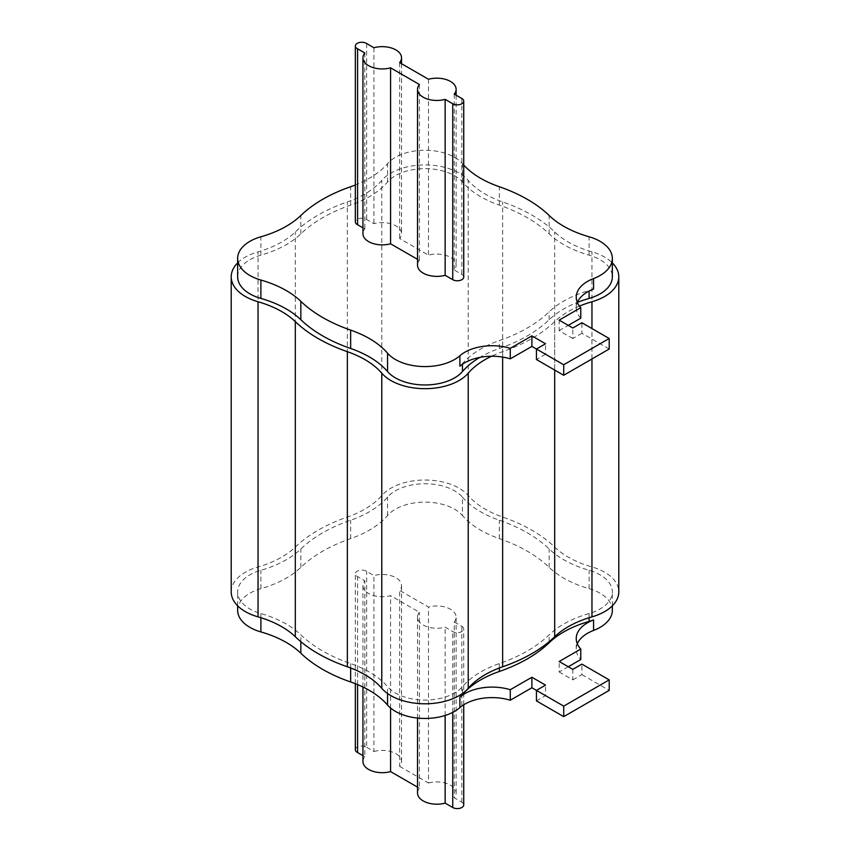 <?xml version="1.0" encoding="UTF-8"?>
<svg xmlns="http://www.w3.org/2000/svg" width="850" height="850" viewBox="0 0 850 850"><rect width="100%" height="100%" fill="white"/><g stroke="black" fill="none" stroke-linecap="round" stroke-linejoin="round"><path stroke-width="0.64" stroke-dasharray="4.25 3.19" d="M237.649 276.803A41.809 24.14 180 0 1 260.897 255.17A96.486 55.707 0 0 0 300.836 233.877A144.723 83.555 180 0 1 350.657 205.116A96.486 55.707 0 0 0 387.536 182.049A41.809 24.14 180 0 1 425 168.629A41.809 24.14 180 0 1 462.464 182.049A96.486 55.707 0 0 0 499.343 205.116A144.723 83.555 180 0 1 549.164 233.877A96.486 55.707 0 0 0 589.103 255.17A41.809 24.14 180 0 1 612.351 276.803M463.728 165.091A96.486 55.707 180 0 1 462.464 163.667A41.809 24.14 0 0 0 425 150.248A41.809 24.14 0 0 0 387.536 163.667A96.486 55.707 180 0 1 355.342 185.002M593.566 289.064A41.809 24.14 180 0 1 589.103 290.551A96.486 55.707 0 0 0 549.164 311.844A144.723 83.555 180 0 1 499.343 340.606A96.486 55.707 0 0 0 462.464 363.662A41.809 24.14 180 0 1 459.892 366.244M536.435 349.01L545.53 354.259L545.53 343.761M545.53 354.259L536.435 359.518M609.206 349.01L581.91 333.253L581.91 322.756M581.91 333.253L572.815 338.513L572.815 328.004M572.815 338.513L559.173 330.629L559.173 320.131M559.173 330.629L568.268 325.38M580.773 318.155A38.59 22.281 180 0 1 576.236 307.668A38.59 22.281 180 0 1 577.32 302.419A96.486 55.707 0 0 0 549.164 319.728A144.723 83.555 180 0 1 499.343 348.489A96.486 55.707 0 0 0 479.825 357.393M463.728 277.058A6.428 3.719 0 0 0 461.837 274.433L454.24 270.045A19.295 11.146 0 0 0 456.121 265.243A19.295 11.146 0 0 0 428.496 255.191L399.649 238.542A19.295 11.146 0 0 0 401.54 233.729A19.295 11.146 0 0 0 373.915 223.688L366.647 219.491A6.428 3.719 0 0 0 359.529 218.439A6.428 3.719 0 0 0 355.342 221.914M417.531 259.346L419.422 260.429A19.295 11.146 0 0 0 417.531 265.243M362.95 227.832L364.841 228.926A19.295 11.146 0 0 0 362.95 233.729M231.211 591.908A48.237 27.848 180 0 1 258.039 566.95A90.047 51.988 0 0 0 295.311 547.081A151.151 87.274 180 0 1 347.353 517.034A90.047 51.988 0 0 0 381.777 495.518A48.237 27.848 180 0 1 425 480.027A48.237 27.848 180 0 1 468.223 495.518A90.047 51.988 0 0 0 502.647 517.034A151.151 87.274 180 0 1 554.689 547.081A90.047 51.988 0 0 0 591.961 566.95A48.237 27.848 180 0 1 618.789 591.908M237.649 262.905A48.237 27.848 180 0 1 258.039 251.844A90.047 51.988 0 0 0 295.311 231.965A151.151 87.274 180 0 1 347.353 201.928A90.047 51.988 0 0 0 381.777 180.402A48.237 27.848 180 0 1 425 164.921A48.237 27.848 180 0 1 468.223 180.402A90.047 51.988 0 0 0 502.647 201.928A151.151 87.274 180 0 1 554.689 231.965A90.047 51.988 0 0 0 591.961 251.844A48.237 27.848 180 0 1 612.351 262.905M579.466 306.096A90.047 51.988 0 0 0 554.689 321.629A151.151 87.274 180 0 1 502.647 351.677A90.047 51.988 0 0 0 491.47 356.235M462.464 497.165A96.486 55.707 0 0 0 499.343 520.221A144.723 83.555 180 0 1 549.164 548.983A96.486 55.707 0 0 0 589.103 570.286A41.809 24.14 180 0 1 612.351 591.908A41.809 24.14 180 0 1 589.103 613.541A96.486 55.707 0 0 0 549.164 634.833A144.723 83.555 180 0 1 499.343 663.595A96.486 55.707 0 0 0 462.464 686.662A41.809 24.14 180 0 1 425 700.081A41.809 24.14 180 0 1 387.536 686.662A96.486 55.707 0 0 0 350.657 663.595A144.723 83.555 180 0 1 300.836 634.833A96.486 55.707 0 0 0 260.897 613.541A41.809 24.14 180 0 1 237.649 591.908A41.809 24.14 180 0 1 260.897 570.286A96.486 55.707 0 0 0 300.836 548.983A144.723 83.555 180 0 1 350.657 520.221A96.486 55.707 0 0 0 387.536 497.165A41.809 24.14 180 0 1 425 483.746A41.809 24.14 180 0 1 462.464 497.165L462.464 515.546A96.486 55.707 0 0 0 499.343 538.602A144.723 83.555 180 0 1 549.164 567.364A96.486 55.707 0 0 0 589.103 588.668A41.809 24.14 180 0 1 612.351 610.289M237.649 610.289A41.809 24.14 180 0 1 260.897 588.668A96.486 55.707 0 0 0 300.836 567.364A144.723 83.555 180 0 1 350.657 538.602A96.486 55.707 0 0 0 387.536 515.546A41.809 24.14 180 0 1 425 502.127A41.809 24.14 180 0 1 462.464 515.546M577.32 643.79A38.59 22.281 0 0 0 576.236 649.039A38.59 22.281 0 0 0 580.773 659.526M568.268 666.751L559.173 671.999L559.173 661.502M559.173 671.999L572.815 679.883L572.815 669.375M572.815 679.883L581.91 674.624L581.91 664.126M581.91 674.624L609.206 690.381M536.435 700.889L545.53 695.629L545.53 685.132M545.53 695.629L536.435 690.381M454.24 621.924L461.837 626.312A6.428 3.719 180 0 1 463.728 628.936A6.428 3.719 180 0 1 459.754 632.368A6.428 3.719 180 0 1 452.742 631.561L445.145 627.173A19.295 11.146 180 0 1 417.531 617.121A19.295 11.146 180 0 1 419.422 612.308L390.575 595.659A19.295 11.146 180 0 1 362.95 585.607A19.295 11.146 180 0 1 364.841 580.794L357.574 576.597A6.428 3.719 180 0 1 355.342 573.793A6.428 3.719 180 0 1 359.529 570.318A6.428 3.719 180 0 1 366.647 571.359L373.915 575.556A19.295 11.146 180 0 1 401.54 585.607A19.295 11.146 180 0 1 399.649 590.421L428.496 607.07A19.295 11.146 180 0 1 456.121 617.121A19.295 11.146 180 0 1 454.24 621.924L454.24 797.863L461.837 802.251A6.428 3.719 180 0 1 463.728 804.876M454.24 94.106L454.24 270.045M428.496 79.262L428.496 255.191M399.649 62.602L399.649 238.542M373.915 47.749L373.915 223.688M366.647 43.552L366.647 219.491M364.841 52.987L364.841 228.926M419.422 84.501L419.422 260.429M445.145 715.477L445.145 627.173M417.531 793.061A19.295 11.146 180 0 1 419.422 788.247L419.422 612.308M390.575 708.018L390.575 595.659M419.422 788.247L417.531 787.153M362.95 761.547A19.295 11.146 180 0 1 364.841 756.734L364.841 580.794M357.574 684.611L357.574 576.597M364.841 756.734L362.95 755.639M355.342 749.732A6.428 3.719 180 0 1 359.529 746.247A6.428 3.719 180 0 1 366.647 747.299L366.647 571.359M366.647 747.299L373.915 751.496L373.915 575.556M373.915 751.496A19.295 11.146 180 0 1 401.54 761.547A19.295 11.146 180 0 1 399.649 766.36L399.649 590.421M399.649 766.36L428.496 783.009L428.496 607.07M428.496 783.009A19.295 11.146 180 0 1 456.121 793.061A19.295 11.146 180 0 1 454.24 797.863M462.464 182.049L462.464 163.667M499.343 205.116L499.343 186.734M387.536 182.049L387.536 163.667M350.657 205.116L350.657 186.734M300.836 233.877L300.836 215.496M260.897 255.17L260.897 236.789M462.464 364.246L462.464 363.662M589.103 255.17L589.103 236.789M549.164 233.877L549.164 215.496M549.164 319.728L549.164 311.844M499.343 348.489L499.343 340.606M468.223 495.518L468.223 180.402M502.647 517.034L502.647 201.928M554.689 547.081L554.689 231.965M591.961 566.95L591.961 251.844M591.961 358.966L591.961 328.557M554.689 370.058L554.689 321.629M502.647 357.085L502.647 351.677M258.039 566.95L258.039 251.844M295.311 547.081L295.311 231.965M347.353 517.034L347.353 201.928M381.777 495.518L381.777 180.402M499.343 538.602L499.343 520.221M549.164 567.364L549.164 548.983M589.103 588.668L589.103 570.286M589.103 617.716L589.103 613.541M549.164 641.676L549.164 634.833M499.343 667.983L499.343 663.595M462.464 693.483L462.464 686.662M387.536 693.483L387.536 686.662M350.657 667.983L350.657 663.595M300.836 641.676L300.836 634.833M260.897 617.716L260.897 613.541M260.897 588.668L260.897 570.286M300.836 567.364L300.836 548.983M350.657 538.602L350.657 520.221M387.536 515.546L387.536 497.165M461.837 98.494L461.837 274.433M461.837 802.251L461.837 626.312M452.742 712.374L452.742 631.561M576.236 307.668L576.236 297.16M612.351 605.806L612.351 591.908M237.649 605.806L237.649 591.908M576.236 649.039L576.236 638.531M456.121 95.2L456.121 265.243M401.54 63.697L401.54 233.729M463.728 704.788L463.728 628.936M417.531 718.069L417.531 617.121M362.95 687.023L362.95 585.607M355.342 683.708L355.342 573.793M401.54 761.547L401.54 585.607M456.121 793.061L456.121 617.121"/><path stroke-width="1.27" d="M355.342 185.002A96.486 55.707 180 0 1 350.657 186.734A144.723 83.555 0 0 0 300.836 215.496A96.486 55.707 180 0 1 260.897 236.789A41.809 24.14 0 0 0 237.649 258.421A41.809 24.14 0 0 0 260.897 280.043A96.486 55.707 180 0 1 300.836 301.346A144.723 83.555 0 0 0 350.657 330.108A96.486 55.707 180 0 1 387.536 353.164A41.809 24.14 0 0 0 422.429 366.541A41.809 24.14 0 0 0 459.892 355.736L459.892 366.244A38.59 22.281 180 0 1 510.276 358.859L531.888 346.386L563.72 364.767L609.206 338.513L581.91 322.756L572.815 328.004L559.173 320.131L580.773 307.658A38.59 22.281 180 0 1 576.236 297.16A38.59 22.281 180 0 1 593.566 278.566A41.809 24.14 0 0 0 612.351 258.421A41.809 24.14 0 0 0 589.103 236.789A96.486 55.707 180 0 1 549.164 215.496A144.723 83.555 0 0 0 499.343 186.734A96.486 55.707 180 0 1 463.728 165.091M479.825 357.393A96.486 55.707 0 0 0 462.464 371.546A41.809 24.14 180 0 1 425 384.965A41.809 24.14 180 0 1 387.536 371.546A96.486 55.707 0 0 0 350.657 348.489A144.723 83.555 180 0 1 300.836 319.728A96.486 55.707 0 0 0 260.897 298.424A41.809 24.14 180 0 1 237.649 276.803L237.649 258.421M510.276 358.859L510.276 348.351L531.888 335.877L545.53 343.761L536.435 349.01L536.435 359.518L563.72 375.275L563.72 364.767M459.892 355.736A38.59 22.281 180 0 1 510.276 348.351M531.888 346.386L531.888 335.877M563.72 375.275L609.206 349.01L609.206 338.513M568.268 325.38L580.773 318.155L580.773 307.658M612.351 258.421L612.351 276.803A41.809 24.14 180 0 1 589.103 298.424A96.486 55.707 0 0 0 577.32 302.419A38.59 22.281 180 0 1 593.566 289.064L593.566 278.566M357.574 48.79L364.841 52.987A19.295 11.146 0 0 0 362.95 57.8A19.295 11.146 0 0 0 390.575 67.841L419.422 84.501A19.295 11.146 0 0 0 417.531 89.303L417.531 265.243A19.295 11.146 0 0 0 445.145 275.294L452.742 279.682A6.428 3.719 0 0 0 459.754 280.489A6.428 3.719 0 0 0 463.728 277.058L463.728 101.129A6.428 3.719 0 0 0 461.837 98.494L454.24 94.106A19.295 11.146 0 0 0 456.121 89.303A19.295 11.146 0 0 0 428.496 79.262L399.649 62.602A19.295 11.146 0 0 0 401.54 57.8A19.295 11.146 0 0 0 373.915 47.749L366.647 43.552A6.428 3.719 0 0 0 359.529 42.5A6.428 3.719 0 0 0 355.342 45.985A6.428 3.719 0 0 0 357.574 48.79L357.574 224.729L362.95 227.832M362.95 57.8L362.95 233.729A19.295 11.146 0 0 0 390.575 243.78L417.531 259.346M355.342 45.985L355.342 221.914A6.428 3.719 0 0 0 357.574 224.729M612.351 262.905A48.237 27.848 180 0 1 618.789 276.803A48.237 27.848 180 0 1 591.961 301.75A90.047 51.988 0 0 0 579.466 306.096M618.789 276.803L618.789 591.908A48.237 27.848 180 0 1 591.961 616.866A90.047 51.988 0 0 0 554.689 636.746A151.151 87.274 180 0 1 502.647 666.782A90.047 51.988 0 0 0 468.223 688.309A48.237 27.848 180 0 1 425 703.789A48.237 27.848 180 0 1 381.777 688.309A90.047 51.988 0 0 0 347.353 666.782A151.151 87.274 180 0 1 295.311 636.746A90.047 51.988 0 0 0 258.039 616.866A48.237 27.848 180 0 1 231.211 591.908L231.211 276.803A48.237 27.848 180 0 1 237.649 262.905M491.47 356.235A90.047 51.988 0 0 0 468.223 373.192A48.237 27.848 180 0 1 425 388.684A48.237 27.848 180 0 1 381.777 373.192A90.047 51.988 0 0 0 347.353 351.677A151.151 87.274 180 0 1 295.311 321.629A90.047 51.988 0 0 0 258.039 301.75A48.237 27.848 180 0 1 231.211 276.803M612.351 605.806L612.351 610.289A41.809 24.14 180 0 1 593.566 630.445L593.566 619.937A41.809 24.14 180 0 1 589.103 621.414A96.486 55.707 0 0 0 549.164 642.717A144.723 83.555 180 0 1 499.343 671.479A96.486 55.707 0 0 0 462.464 694.535A41.809 24.14 180 0 1 459.892 697.117A38.59 22.281 0 0 1 510.276 689.722L531.888 677.248L545.53 685.132L536.435 690.381L531.888 687.756L531.888 677.248M531.888 687.756L510.276 700.23A38.59 22.281 0 0 0 459.892 707.614A41.809 24.14 180 0 1 422.429 718.409A41.809 24.14 180 0 1 387.536 705.043A96.486 55.707 0 0 0 350.657 681.976A144.723 83.555 180 0 1 300.836 653.214A96.486 55.707 0 0 0 260.897 631.922A41.809 24.14 180 0 1 237.649 610.289L237.649 605.806M593.566 619.937A38.59 22.281 0 0 0 576.236 638.531A38.59 22.281 0 0 0 580.773 649.028L559.173 661.502L572.815 669.375L581.91 664.126L609.206 679.883L563.72 706.138L536.435 690.381L536.435 700.889L563.72 716.646L563.72 706.138M593.566 630.445A38.59 22.281 0 0 0 577.32 643.79M568.268 666.751L580.773 659.526L580.773 649.028M563.72 716.646L609.206 690.381L609.206 679.883M510.276 700.23L510.276 689.722M390.575 67.841L390.575 243.78M417.531 89.303A19.295 11.146 0 0 0 445.145 99.365L445.145 275.294M445.145 99.365L452.742 103.753A6.428 3.719 0 0 0 459.754 104.55A6.428 3.719 0 0 0 463.728 101.129M463.728 704.788L463.728 804.876A6.428 3.719 180 0 1 459.754 808.308A6.428 3.719 180 0 1 452.742 807.5L445.145 803.112L445.145 715.477M445.145 803.112A19.295 11.146 180 0 1 417.531 793.061L417.531 718.069M417.531 787.153L390.575 771.598L390.575 708.018M390.575 771.598A19.295 11.146 180 0 1 362.95 761.547L362.95 687.023M362.95 755.639L357.574 752.537L357.574 684.611M357.574 752.537A6.428 3.719 180 0 1 355.342 749.732L355.342 683.708M260.897 298.424L260.897 280.043M300.836 319.728L300.836 301.346M350.657 348.489L350.657 330.108M387.536 371.546L387.536 353.164M462.464 371.546L462.464 364.246M589.103 298.424L589.103 291.051M591.961 616.866L591.961 358.966M591.961 328.557L591.961 301.75M554.689 636.746L554.689 370.058M502.647 666.782L502.647 357.085M468.223 688.309L468.223 373.192M381.777 688.309L381.777 373.192M347.353 666.782L347.353 351.677M295.311 636.746L295.311 321.629M258.039 616.866L258.039 301.75M589.103 621.414L589.103 617.716M549.164 642.717L549.164 641.676M499.343 671.479L499.343 667.983M462.464 694.535L462.464 693.483M387.536 705.043L387.536 693.483M459.892 707.614L459.892 697.117M350.657 681.976L350.657 667.983M300.836 653.214L300.836 641.676M260.897 631.922L260.897 617.716M452.742 103.753L452.742 279.682M452.742 807.5L452.742 712.374M456.121 89.303L456.121 95.2M401.54 57.8L401.54 63.697"/></g></svg>

